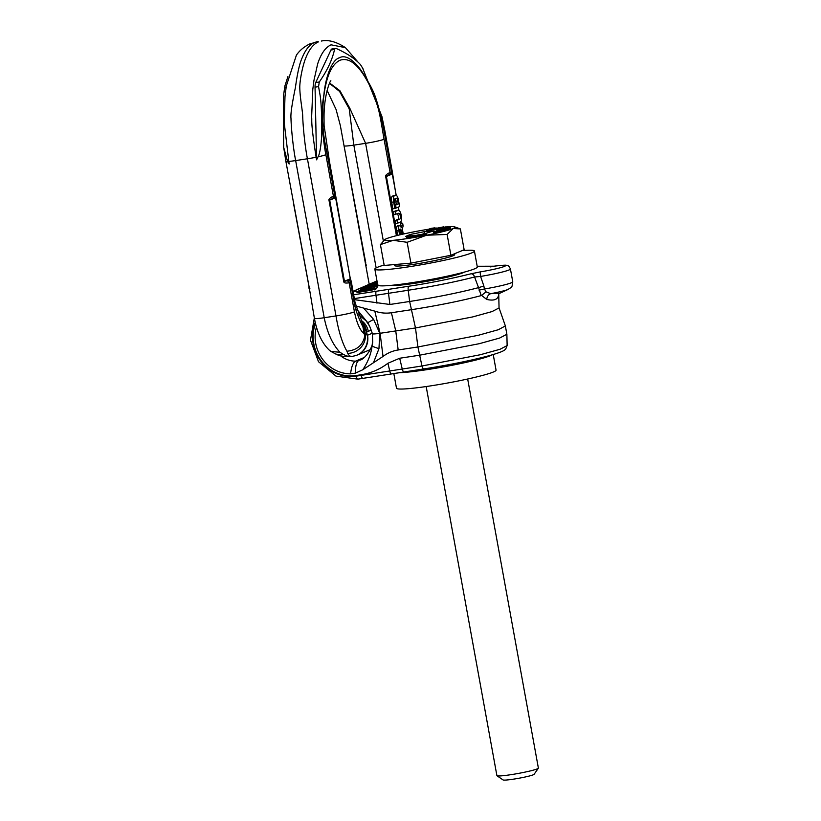 <?xml version="1.0" encoding="UTF-8"?>
<svg xmlns="http://www.w3.org/2000/svg" width="821" height="821" viewBox="0 0 821 821"><rect width="100%" height="100%" fill="white"/><g stroke="black" fill="none" stroke-linecap="round" stroke-linejoin="round"><path stroke-width="1.23" d="M423.698 368.957L363.118 378.327A4.218 1.426 -98.7 0 1 363.005 378.368A4.218 1.426 -98.7 0 1 361.148 375.402L361.004 374.766C370.866 373.227 379.836 369.399 387.912 363.272L399.683 358.243L419.408 355.236L479.238 343.701L499.589 338.078L506.875 334.27L507.132 345.569L500.04 349.274L480.234 354.754L421.973 365.992L356.006 376.182A38.608 36.206 67.3 0 1 320.847 361.219A38.608 36.206 67.3 0 1 315.223 322.335M378.214 285.472L376.398 288.582L371.718 290.182L357.72 292.409L355.052 291.332C353.8 290.49 359.208 288.222 371.277 284.548L377.352 282.896M374.633 281.931L377.013 281.028A42.169 39.552 -112.7 0 0 374.633 281.931L353.04 291.332M362.04 288.859L361.117 289.146A41.748 39.151 67.3 0 1 361.476 289.095L373.945 286.755L364.011 288.027L361.476 289.095L361.63 289.905M377.506 283.748L373.247 284.928L377.547 284.004M377.681 284.713L370.938 285.605L367.531 286.857L378.245 285.144M368.383 286.426L367.603 287.268M373.976 285.431L369.676 286.375L373.976 285.431M377.722 284.969L374.048 285.759L377.722 284.928M365.745 288.643L362.903 289.474L365.745 288.643L365.848 289.187M362.974 289.639L359.434 290.46L358.921 290.747L359.793 290.88L370.948 288.602L361.281 290.47L362.974 289.639L363.077 290.172M371.092 289.413L370.107 288.489M358.921 290.747L359.865 291.291M370.569 289.228L359.167 291.424L363.867 290.716L360.973 291.876L370.928 289.854L371.451 289.546L370.569 289.228M371.01 290.326L371.451 289.546M368.875 289.741L365.909 290.316L368.937 290.1M374.078 287.483L373.647 286.447M371.082 289.249L373.021 288.807M359.331 292.348L359.167 291.424M365.776 291.414L365.663 290.798M359.66 292.327L359.516 291.558M353.184 292.112L355.052 291.332L359.095 291.773M369.522 286.396L371.277 284.548L377.198 282.065M353.666 294.76L408.909 286.211C427.803 283.461 448.502 279.325 471.018 273.793L480.665 271.813A4.218 0.893 80.7 0 0 480.593 276.431L483.867 286.036L478.551 287.648C458.765 292.789 435.787 297.397 409.638 301.481L415.488 327.959L379.784 333.336C373.924 334.147 371.626 334.157 372.878 333.377M480.665 271.813A21.079 1.673 -10.3 0 0 504.412 266.415A21.079 1.673 -10.3 0 0 494.047 266.209L477.186 266.261M464.542 272.049A37.951 3.007 169.7 0 1 463.208 272.695A37.951 3.007 169.7 0 1 425.873 281.49A37.951 3.007 169.7 0 1 391.484 285.328M506.875 334.27L505.346 325.865L499.024 307.793M361.004 374.766L355.852 375.556A37.951 35.59 67.3 0 1 321.555 361.178A37.951 35.59 67.3 0 1 315.469 323.402M354.364 298.598L408.211 290.254C433.231 286.344 455.347 281.931 474.569 276.995L480.593 276.431A25.297 2.001 -10.3 0 0 510.436 269.011C509.307 266.661 508.415 265.563 507.768 265.727C505.449 265.563 509.738 264.352 494.211 266.168L489.706 266.609L490.907 266.979M471.018 273.793A4.218 2.945 75.2 0 1 474.569 276.995L478.551 287.648M488.218 266.589A4.218 4.177 -62.8 0 1 490.055 266.651M478.592 287.637L481.198 295.611C461.34 300.835 437.983 305.545 411.136 309.743L391.412 312.75C385.86 313.581 380.328 313.037 374.807 311.128L380.092 333.295L383.038 356.437L362.79 369.748L355.411 373.145L350.567 373.853A35.837 33.62 67.3 0 1 316.434 327.025M383.038 356.437C387.584 352.999 392.633 350.844 398.175 349.972L417.91 346.965L478.079 335.348L498.368 329.714L505.356 325.937M354.559 299.686L389.913 304.478L409.638 301.481L408.211 290.254A4.218 1.426 81.3 0 1 408.909 286.211M355.791 305.946L374.807 311.128M483.867 286.036L484.4 289.002L486.073 291.876L481.537 295.386L486.74 299.439C494.273 301.102 498.234 299.439 498.645 294.452L498.696 293.754M498.696 292.83L499.055 307.926L492.087 311.559L472.65 316.927L415.488 327.959L417.91 346.965L421.973 365.992A4.218 1.426 -98.7 0 0 423.821 368.947L404.096 371.954A4.218 1.426 -98.7 0 1 402.249 368.998L399.683 358.243M498.645 294.452A6.322 6.034 8.4 0 1 498.665 293.774M486.74 299.439A6.322 5.224 94.2 0 1 490.712 293.682L498.706 293.405M486.073 291.876L490.712 293.682A20.607 1.632 169.7 0 0 508.415 289.3C511.442 286.488 511.801 289.618 512.766 281.829A25.297 2.001 -10.3 0 1 484.4 289.002L479.033 290.121M356.704 309.158L367.757 322.684L369.696 326.286L366.207 320.949L358.818 314.771M363.949 308.501L373.627 319.41L379.784 333.336L378.953 348.689L373.699 362.143M360.203 359.865L359.577 360.132C364.298 360.162 373.617 346.924 372.621 340.684L372.436 333.747L369.686 326.286M372.621 340.694L372.036 346.246C371.02 354.159 367.941 361.999 362.79 369.748M340.417 355.678A25.297 23.727 67.3 0 0 355.524 361.148L358.777 360.46M358.91 360.409C356.519 361.753 355.349 366.002 355.411 373.145M477.309 266.958A50.594 4.013 169.7 0 1 474.61 268.826A50.594 4.013 -10.3 0 1 419.675 281.449A50.594 4.013 -10.3 0 1 377.742 285.051L374.848 269.134A50.594 4.013 -10.3 0 0 416.781 265.522A50.594 4.013 -10.3 0 0 471.716 252.909A50.594 4.013 169.7 0 0 474.415 251.031L477.309 266.958M374.848 269.134A50.594 4.013 -10.3 0 1 377.547 267.256A50.594 4.013 169.7 0 1 384.136 265.029M462.018 250.641A50.594 4.013 169.7 0 1 474.415 251.031M393.823 373.555L396.492 388.241A50.594 4.013 -10.3 0 0 438.424 384.628A50.594 4.013 -10.3 0 0 493.359 372.016A50.594 4.013 169.7 0 0 496.058 370.138L493.226 354.528M399.232 372.703A50.594 4.013 -10.3 0 0 447.096 366.228A50.594 4.013 -10.3 0 0 490.394 355.678A50.594 4.013 169.7 0 0 492.077 354.867M422.723 369.122A37.951 3.007 -10.3 0 0 463.947 361.671M367.172 288.92L367.049 288.243M361.281 289.977L361.117 289.146M362.523 288.776L364.011 288.027M368.742 288.653L368.629 287.997M366.597 265.039C365.725 265.234 365.448 264.557 365.766 263.007L365.756 262.936M329.478 83.332L339.586 91.439L349.223 108.854L353.83 145.132L376.151 267.913M365.766 263.007L344.04 145.789A14.757 1.17 -10.3 0 0 353.83 145.132L365.602 143.336L383.335 240.892M353.122 356.232C350.865 356.94 349.079 356.006 347.755 353.41L346.903 351.214C342.172 342.901 338.539 331.14 335.984 315.931L307.423 158.781C304.735 145.204 302.98 125.428 302.713 116.572C302.713 111.061 299.768 97.042 299.778 86.687C300.004 78.765 302.887 64.623 305.997 57.398C309.343 49.157 313.499 43.985 318.445 41.871L310.584 43.575C304.653 46.253 299.932 50.102 296.412 55.12L286.283 86.072L284.99 96.642L284.169 122.257L289.125 164.026L287.566 161.47L283.676 147.298L283.471 95.965L284.877 86.01L287.935 76.579M287.566 161.47A14.757 1.17 -10.3 0 1 285.852 161.234L309.086 286.724C308.768 288.274 309.045 288.951 309.917 288.756M352.332 356.345C350.033 357.073 346.903 356.335 342.952 354.138L339.966 352.271C332.515 344.379 327.261 332.864 324.213 317.727L295.652 160.577C292.984 147 291.168 127.234 290.983 118.357C290.336 112.949 293.251 98.027 295.447 87.344C296.545 79.288 298.741 65.249 302.077 58.004C305.422 49.763 309.568 44.58 314.525 42.466L317.429 41.645M396.42 235.678L385.696 176.669C385.193 175.468 386.65 174.062 390.088 172.451L384.064 139.262C383.181 134.654 380.564 117.29 378.399 109.08L375.341 98.931L369.111 84.45C359.116 65.023 349.387 56.967 339.935 60.272C330.699 64.787 325.075 79.268 323.053 103.723L322.591 120.995L323.392 132.099C324.305 140.832 327.928 157.776 328.728 162.414A14.757 1.17 -10.3 0 0 329.519 161.87L335.615 195.398L333.408 196.178C329.97 197.779 328.513 199.185 329.016 200.386L343.742 281.449C343.732 282.947 345.538 283.389 349.151 282.783L351.224 281.336L355.072 302.559L364.298 328.205A15.897 14.203 -17.4 0 0 363.682 325.629A15.897 14.203 -17.4 0 0 363.682 325.619A15.897 14.203 -17.4 0 0 363.57 325.321M360.737 65.003L360.552 64.715C355.37 58.948 347.375 53.581 336.569 48.624L335.142 48.49L334.547 49.476C332.228 59.923 327.148 70.76 319.287 81.987L318.558 86.626L320.241 96.108C321.514 105.499 321.565 117.157 321.586 117.814L321.729 128.035C322.13 134.808 320.662 153.055 318.025 156.832L316.588 159.838L316.116 157.232C310.174 118.963 312.288 120.728 311.611 117.577L312.791 89.448L313.991 80.181L317.686 63.822C320.97 53.714 325.434 47.372 331.079 44.816L345.436 47.649L357.351 61.339M334.547 49.476L330.935 50.019A8.436 2.853 -98.7 0 1 332.074 48.932L335.142 48.49M330.935 50.019L315.726 82.531A8.436 2.853 -98.7 0 0 315.048 87.159L316.588 159.838M385.696 176.669L389.051 174.647A2.104 1.981 67.3 0 0 390.088 172.451L391.443 171.887L383.91 130.426C381.939 118.624 377.516 102.81 375.094 96.129C373.052 90.402 369.758 84.081 365.212 77.164C358.469 64.428 347.006 53.262 339.484 57.788C331.489 59.759 325.424 78.262 323.936 94.446C322.366 103.908 321.678 111.892 321.853 118.409C322.027 126.024 323.577 143.039 325.875 154.707A14.757 1.17 169.7 0 1 318.025 156.832M383.91 130.426A14.757 1.17 -10.3 0 0 384.69 129.882L381.919 116.52L362.646 68.174M343.742 281.449L348.74 280.443A2.104 1.981 -112.7 0 1 350.495 282.219L354.262 303.031C355.698 312.144 361.004 322.797 362.995 327.179L363.929 327.076L365.006 332.957L364.822 335.461L364.144 333.808C359.937 330.216 356.694 322.899 354.436 311.867A14.757 1.17 169.7 0 1 335.984 315.931L324.213 317.727A14.757 1.17 -10.3 0 1 314.412 318.394L309.086 286.724M389.051 174.647L390.396 174.083C391.935 173.508 392.541 173.488 392.222 174.031L386.393 176.464L397.128 235.504M390.396 174.083A2.104 1.981 67.3 0 0 391.443 171.887L392.294 171.681L396.081 195.265M347.755 353.41A17.97 17.108 -11.8 0 0 365.273 333.552L364.298 328.205L366.597 331.612L368.301 331.345A16.02 15.024 -112.7 0 0 361.548 320.631M365.006 332.957L367.264 335.327L372.303 333.234M356.54 355.319A18.555 17.405 -112.7 0 0 357.453 354.97L355.596 355.647A18.555 17.457 -108.3 0 0 367.264 335.327L366.597 331.612A15.999 15.055 -84.8 0 0 362.605 322.776M346.903 351.214C357.197 350.228 363.169 344.974 364.822 335.461M364.144 333.808L362.995 327.179A14.84 9.975 -1.1 0 0 362.42 322.386M354.262 303.031A14.819 1.016 -9 0 0 355.072 302.559M329.016 200.386L335.543 197.748C335.861 197.204 335.255 197.225 333.716 197.799L329.714 200.18L344.451 281.244L350.269 278.801L335.615 195.398M348.74 280.443L350.382 278.73L351.224 281.336M329.621 83.044L339.873 90.69L349.705 108.033L365.602 143.336A14.757 1.17 169.7 0 0 384.064 139.262M339.966 352.271L330.955 351.45L329.621 350.454C322.201 343.558 317.132 332.864 314.412 318.394M342.952 354.138A17.97 13.393 108.6 0 1 335.296 353.759L335.296 353.759C339.052 356.006 344.451 356.93 351.501 356.54L355.596 355.647M404.558 233.769L402.423 233.841M402.495 234.231L402.044 231.789A2.484 0.842 -98.7 0 1 402.064 229.5L403.152 226.011L402.639 223.189L400.679 223.486L400.001 225.672M402.639 223.189L401.233 227.725A4.382 1.478 81.3 0 0 399.56 225.559L397.6 225.857A4.382 1.478 81.3 0 0 396.861 230.783L397.692 235.36M396.625 210.545A5.983 2.022 81.3 0 0 396.451 210.545A5.983 2.022 81.3 0 0 396.286 210.597L393.413 211.797L393.947 214.733L398.78 213.234A2.997 1.016 -98.7 0 1 398.862 213.214A2.997 1.016 -98.7 0 1 400.289 215.892A2.997 1.016 -98.7 0 1 399.848 219.104L396.974 220.305L397.508 223.24L400.381 222.039A5.983 2.022 81.3 0 0 401.274 215.615A5.983 2.022 81.3 0 0 398.411 210.248A5.983 2.022 81.3 0 0 398.247 210.299L395.373 211.5L395.907 214.435M397.508 223.24L395.548 223.548L395.014 220.603L397.887 219.402A2.997 1.016 81.3 0 0 398.421 216.929A2.997 1.016 81.3 0 0 397.436 213.799M394.039 195.552A5.48 1.847 81.3 0 0 393.885 195.552A5.48 1.847 81.3 0 0 393.731 195.603L392.448 196.137A5.48 1.847 81.3 0 0 391.668 202.243L392.879 208.862L395.63 208.226L394.542 202.233A3.12 1.057 -98.7 0 1 394.983 198.754L396.184 198.251A3.12 1.057 -98.7 0 1 396.276 198.23A3.12 1.057 -98.7 0 1 397.744 200.899L398.298 203.957L395.589 205.086L396.122 208.031L399.632 206.553L398.421 199.944A5.48 1.847 81.3 0 0 395.845 195.254A5.48 1.847 81.3 0 0 395.691 195.295L394.408 195.839A5.48 1.847 81.3 0 0 393.639 201.945L394.839 208.565M395.014 204.809L396.338 204.255L395.784 201.196A3.12 1.057 81.3 0 0 394.87 198.836M400.443 234.703L399.786 231.101A1.858 0.626 -98.7 0 1 400.104 229.018A1.858 0.626 -98.7 0 1 400.976 230.598L401.674 234.416M399.56 225.559A4.382 1.478 81.3 0 0 398.821 230.485L399.622 234.898M404.507 233.482L403.008 234.118M395.014 220.603L396.974 220.305M393.413 211.797L395.373 211.5M395.609 208.103L396.122 208.031M395.075 205.168L395.589 205.086M396.338 204.255L398.298 203.957M394.378 264.578L394.552 265.552A30.572 2.422 -10.3 0 0 414.851 264.177A30.572 2.422 -10.3 0 0 454.711 254.613L454.557 253.761M428.5 229.254A35.837 2.843 -10.3 0 0 413.086 232.004A35.837 2.843 -10.3 0 0 386.475 238.695A35.837 2.843 -10.3 0 0 384.823 239.578L380.421 244.607L384.207 265.46L410.931 263.141L450.903 255.29L464.152 249.748L460.365 228.905L453.171 228.536A35.837 2.843 -10.3 0 0 454.68 226.883A35.837 2.843 -10.3 0 0 448.256 226.77M454.68 226.883L460.365 228.905M436.772 228.022A35.837 2.843 -10.3 0 0 435.315 228.228M450.903 255.29L447.117 234.447L453.171 228.536A35.837 2.843 -10.3 0 1 426.561 235.227L447.117 234.447M407.144 242.298L426.561 235.227A35.837 2.843 -10.3 0 1 393.218 240.317L407.144 242.298L410.931 263.141M384.823 239.578A35.837 2.843 -10.3 0 0 393.218 240.317L380.421 244.607M424.796 233.677L433.929 230.845L424.498 231.655L410.387 234.426L405.718 236.386L410.572 235.966M415.231 235.555L420.916 234.426L416.288 235.73L419.726 235.329L422.117 234.242L416.442 235.699M421.953 234.231L423.523 233.923M435.171 228.443L435.007 227.817L431.199 228.33L426.499 229.931L426.653 230.763L430.758 229.767M429.557 229.931L429.414 229.11L431.702 228.792L430.686 229.357L430.83 230.178L433.888 229.223M433.837 228.915L443.853 226.801L434.042 228.782L434.093 229.777L437.295 229.316M437.183 228.679L448.112 226.617L437.183 228.679L437.336 229.511L440.374 229.316M442.529 228.915L448.245 227.571L448.235 226.658M445.967 229.849L448.974 229.264L448.82 228.433L440.6 229.521L450.524 227.663L438.496 230.157L448.82 228.433M448.913 228.915L450.667 228.495L450.524 227.663M441.965 230.865L446.039 230.249L445.885 229.428L436.659 230.701L445.885 229.428M433.509 231.655L433.796 232.528L438.024 232.158L441.955 231.389L441.749 230.424L433.591 231.563L441.883 230.465M423.492 233.769L423.646 234.59L425.781 235.042L426.663 234.868L426.52 234.036L423.492 233.769L426.52 234.036M416.288 235.73L416.575 236.622L421.245 235.853L422.353 235.422L422.251 234.313M406.528 237.485L406.682 238.306L411.803 237.536L415.323 236.099L415.18 235.268L410.059 236.048L413.876 235.586L406.528 237.485L411.649 236.705L415.18 235.268M410.387 234.426L410.664 235.955M424.498 231.655L424.857 233.667M427.464 230.65L427.31 229.818L429.414 229.11M426.499 229.931L427.31 229.818M434.761 228.556L435.089 228.012M434.33 228.69L434.689 228.146M433.601 229.295L433.447 228.464L434.258 228.269M432.862 229.428L432.708 228.607L433.447 228.464M431.774 230.054L431.63 229.223L432.708 228.607M430.686 229.357L431.63 229.223M432.575 228.546L430.009 228.905L432.575 228.546M445.762 226.883L438.763 228.423L445.834 227.253M439.646 230.639L434.453 231.512L439.707 230.968M436.31 229.511L436.156 228.69M435.571 229.634L435.417 228.813M434.884 229.726L434.74 228.905M434.463 229.767L434.309 228.946M434.093 229.777L433.94 228.956M448.245 227.571L448.092 226.75M447.702 227.745L447.548 226.924M447.024 227.92L446.881 227.099M446.09 228.135L445.947 227.314M443.094 228.792L442.94 227.971M442.026 228.987L441.883 228.187M441.093 229.141L440.949 228.361M440.046 229.367L439.892 228.536M439.389 229.459L439.245 228.628M438.866 229.5L438.722 228.679M450.277 228.669L450.124 227.848M448.584 229.439L448.43 228.618M445.546 230.403L445.403 229.572M441.955 231.389L441.801 230.557M441.452 231.543L441.308 230.711M440.651 231.727L440.497 230.896M439.646 231.912L439.492 231.081M438.855 232.035L438.712 231.214M438.024 232.158L437.88 231.327M437.46 232.23L437.306 231.399M436.577 232.333L436.433 231.501M435.202 232.456L435.048 231.635M434.545 232.507L434.391 231.676M434.196 232.517L434.042 231.696M433.796 232.528L433.642 231.696M425.781 235.042L425.627 234.211M422.353 235.422L422.199 234.59M422.189 235.535L422.035 234.714M421.871 235.668L421.717 234.837M421.245 235.853L421.101 235.022M420.639 235.996L420.485 235.175M419.88 236.15L419.726 235.329M418.515 236.397L418.371 235.565M417.766 236.51L417.612 235.689M417.171 236.581L417.017 235.76M416.575 236.622L416.421 235.791M420.568 235.032L420.465 234.467M419.972 235.165L419.87 234.56M418.618 235.411L418.505 234.806M418.002 235.514L417.899 234.929M417.53 235.576L417.437 235.052M411.803 237.536L411.649 236.705M426.181 386.547L496.9 775.629A21.079 1.673 -10.3 0 0 496.982 775.753A21.079 1.673 -10.3 0 0 510.888 774.685A21.079 1.673 169.7 0 0 538.34 768.24A21.079 1.673 169.7 0 0 538.381 768.097L467.672 379.004M538.34 768.24L534.102 774.316A15.815 1.252 169.7 0 1 513.515 779.15A15.815 1.252 -10.3 0 1 503.088 779.95L496.982 775.753M362.882 378.368L357.966 379.117A4.218 1.426 -98.7 0 1 357.853 379.148A4.218 1.426 -98.7 0 1 356.006 376.182L355.852 375.556M423.944 368.916A4.218 1.426 -98.7 0 1 423.821 368.947C449.61 364.904 471.634 360.419 489.88 355.493C504.094 351.46 504.535 350.064 505.664 349.141L507.132 345.569M404.209 371.923A4.218 1.426 -98.7 0 1 404.096 371.954L391.299 373.955A4.218 1.098 -99.1 0 1 389.739 370.938L387.912 363.272M391.391 373.924A4.218 1.098 -99.1 0 1 391.299 373.955L357.853 379.148L335.994 376.131L318.497 361.712L310.482 340.202L314.33 317.943M353.646 291.045L353.04 291.301M371.574 289.987L372.908 289.084M376.172 286.272L376.069 285.708M366.156 290.08L366.053 289.515M366.659 289.977L366.525 289.3M365.54 291.455L365.437 290.901M357.043 292.153L361.148 289.259M365.273 287.73L367.51 287.001M357.72 292.409L356.878 292.091M376.357 291.209A4.218 1.098 80.9 0 0 375.977 295.211L376.993 303.216M389.185 289.218A4.218 1.426 81.3 0 0 388.487 293.261L389.913 304.478M391.412 312.75L395.763 330.966L398.175 349.972M350.567 373.853C351.439 366.7 353.102 362.461 355.524 361.148L363.919 357.628M373.627 319.41L367.757 322.684M378.953 348.689L372.036 346.246M376.398 288.582L374.869 289.957M378.153 285.441L373.904 287.637L372.96 288.961L373.678 289.721M372.18 289.013L371.882 287.36M286.149 87.036L284.702 87.252M285.564 91.654L284.076 91.88M288.653 161.419A14.757 1.17 -10.3 0 0 295.652 160.577L307.423 158.781A14.757 1.17 169.7 0 0 316.116 157.232M354.436 311.867L349.151 282.783A2.104 1.981 -112.7 0 0 347.386 281.008M332.372 198.364A2.104 1.981 67.3 0 0 333.408 196.178L325.875 154.707M318.558 86.626L315.048 87.159M319.287 81.987L315.726 82.531M328.728 162.414L334.763 195.603A2.104 1.981 67.3 0 1 333.716 197.799M392.264 173.919L396.215 195.306M370.353 349.572L357.453 354.97A18.555 17.405 -112.7 0 0 367.551 335.225M368.301 331.345L371.328 330.083M330.884 80.879L330.894 80.869C330.668 79.411 324.059 93.82 324.038 116.572L324.079 125.367L329.519 161.87A14.757 1.17 -10.3 0 0 327.138 161.665M335.584 197.635L350.321 278.699M398.236 207.138L398.811 210.299M400.864 221.598L401.192 223.404M402.218 229.018L403.07 233.708M399.745 230.793L400.976 230.598M396.861 230.783L398.821 230.485M397.887 219.402L399.848 219.104M396.286 210.597L398.247 210.299M395.784 201.196L397.744 200.899M391.668 202.243L393.639 201.945M392.448 196.137L394.408 195.839M393.731 195.603L395.691 195.295M364.75 286.426L352.691 291.527M359.218 292.45L358.91 290.798M370.948 288.561L371.256 290.213M371.503 289.587L371.615 290.193M490.024 266.609L477.175 266.23M510.436 269.011L512.766 281.829M498.747 293.733L508.415 289.3M375.72 289.166L358.325 292.389M374.304 286.519L374.612 288.171M350.126 179.317L369.193 284.21M284.877 86.01L283.471 95.965M285.852 161.234L283.676 147.298M321.35 41.05C328.338 39.521 336.364 41.727 345.436 47.649M362.985 68.728L360.665 64.89M384.69 129.882L392.294 171.681M363.405 324.89L363.682 325.629M344.04 145.789L340.335 125.51L336.076 109.501L327.107 90.372M309.024 286.703L293.446 203.033M330.955 351.45L335.296 353.759M398.359 207.087L398.955 210.371M400.966 221.434L401.315 223.394M402.29 228.761L403.193 233.687M396.451 210.545L398.411 210.248M393.885 195.552L395.845 195.254"/></g></svg>

